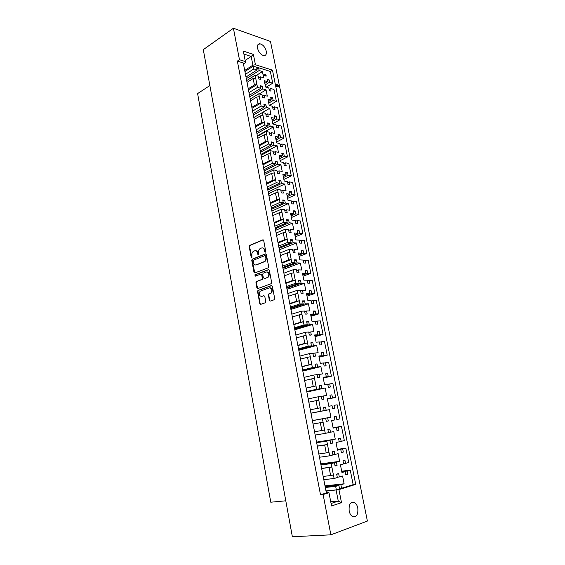<?xml version="1.0" encoding="UTF-8"?>
<svg xmlns="http://www.w3.org/2000/svg" width="565" height="565" viewBox="0 0 565 565"><rect width="100%" height="100%" fill="white"/><g stroke="black" fill="none" stroke-linecap="round" stroke-linejoin="round"><path stroke-width="0.85" d="M265.345 252.152L265.727 251.241L263.7 240.542L262.774 239.85L249.638 245.401L249.214 246.63L251.164 257.146L251.884 257.598L251.912 255.373C251.693 253.657 252.131 252.35 253.247 251.46L254.702 250.811C256.136 250.422 257.11 251.171 257.612 253.049L257.873 254.427L258.509 254.921L258.629 252.64C258.403 250.909 258.855 249.589 259.978 248.685L261.468 248.021C262.93 247.625 263.912 248.381 264.427 250.274L264.688 251.658L265.345 252.152L264.688 251.658M349.177 511.007C348.683 504.503 350.406 501.635 354.333 502.391C356.021 503.366 357.172 505.23 357.786 507.992C358.316 514.503 356.586 517.378 352.602 516.615C350.929 515.633 349.784 513.762 349.177 511.007M257.513 48.216C257.089 45.355 257.859 43.879 259.808 43.773C262.873 44.494 265.027 46.966 266.27 51.189C266.708 54.063 265.931 55.554 263.94 55.645C260.896 54.911 258.756 52.432 257.513 48.216M321.655 468.54L331.874 467.057L334.113 478.491L337.34 477.552L336.698 474.275L338.689 473.71L339.332 476.973L342.574 476.027L344.113 483.802L340.879 484.791L341.521 488.068L340.568 488.563L353.16 484.664L350.251 470.158L347.101 471.055L347.736 474.275L345.801 474.833L345.159 471.613L341.952 472.524L340.42 464.79L343.626 463.922L342.99 460.708L344.933 460.193L345.568 463.392L348.725 462.53L345.837 448.13L342.68 448.914L343.315 452.092L341.373 452.586L340.737 449.394L337.524 450.192L336.013 442.55L339.219 441.788L338.59 438.617L340.54 438.172L341.168 441.336L344.325 440.587L341.472 426.349L338.308 427.02L338.936 430.163L336.994 430.587L336.366 427.43L333.152 428.115L331.648 420.551L334.868 419.908L334.24 416.772L336.189 416.391L336.818 419.52L339.982 418.884L337.157 404.801L333.993 405.359L334.607 408.467L332.658 408.827L332.043 405.705L328.823 406.27L327.34 398.791L330.56 398.261L329.939 395.161L331.895 394.85L332.51 397.944L335.681 397.421L332.884 383.487L329.713 383.939L330.327 387.018L328.378 387.3L327.764 384.214L324.543 384.673L323.074 377.279L326.302 376.855L325.687 373.79L327.644 373.543L328.251 376.601L331.422 376.184L328.661 362.405L325.489 362.751L326.097 365.795L324.141 366.014L323.533 362.963L320.306 363.309L318.858 355.992L322.085 355.682L321.478 352.645L323.434 352.461L324.042 355.491L327.22 355.18L324.487 341.543L321.308 341.79L321.909 344.798L319.952 344.954L319.352 341.938L316.118 342.178L314.684 334.946L317.918 334.734L317.318 331.733L319.274 331.613L319.875 334.607L323.053 334.402L320.348 320.913L317.17 321.054L317.763 324.028L315.807 324.126L315.214 321.139L311.979 321.28L310.559 314.119L313.794 314.013L313.201 311.04L315.157 310.983L315.75 313.949L318.935 313.843L316.259 300.495L313.074 300.538L313.66 303.483L311.703 303.518L311.117 300.559L307.883 300.601L306.477 293.518L309.712 293.51L309.126 290.572L311.089 290.579L311.675 293.51L314.86 293.503L312.212 280.297L309.027 280.24L309.606 283.157L307.763 283.164L307.063 280.205L303.829 280.148L302.437 273.142L305.679 273.227L305.1 270.324L307.056 270.388L307.635 273.283L310.828 273.375L308.207 260.31L305.015 260.154L305.594 263.043L303.906 263.043L303.059 260.062L299.817 259.907L298.44 252.972L301.682 253.162L301.11 250.281L303.073 250.408L303.645 253.275L306.837 253.459L304.245 240.528L301.053 240.28L301.625 243.141L300.086 243.134L299.662 242.992L299.09 240.132L295.848 239.885L294.492 233.02L297.734 233.303L297.162 230.456L299.125 230.633L299.697 233.472L302.889 233.755L300.326 220.957L297.126 220.618L297.691 223.443L296.307 223.429L295.728 223.246L295.163 220.414L291.921 220.068L290.579 213.28L293.821 213.655L293.263 210.837L295.227 211.07L295.785 213.881L298.977 214.248L296.441 201.585L293.249 201.154L293.807 203.951L292.578 203.937L291.837 203.697L291.279 200.893L288.037 200.462L286.709 193.746L289.951 194.212L289.393 191.422L291.363 191.712L291.914 194.487L295.114 194.946L292.599 182.41L289.407 181.902L289.958 184.663L288.877 184.649L287.988 184.36L287.437 181.584L284.195 181.061L282.874 174.416L286.123 174.966L285.572 172.205L287.536 172.544L288.086 175.298L291.286 175.842L288.8 163.433L285.6 162.84L286.144 165.573L285.226 165.559L284.181 165.213L283.637 162.466L280.388 161.858L279.082 155.283L282.331 155.919L281.787 153.186L283.757 153.581L284.301 156.307L287.493 156.936L285.035 144.654L281.836 143.969L282.38 146.681L281.603 146.66L280.41 146.271L279.866 143.552L276.624 142.853L275.332 136.349L278.58 137.069L278.044 134.364L280.007 134.809L280.544 137.507L283.743 138.22L281.314 126.066L278.114 125.296L278.644 127.98L278.022 127.958L276.68 127.513L276.144 124.823L272.895 124.046L271.617 117.605L274.865 118.41L274.336 115.733L276.299 116.228L276.836 118.897L280.035 119.695L277.62 107.661L274.421 106.813L274.95 109.469L274.477 109.455L272.987 108.953L272.457 106.291L269.208 105.429L267.944 99.052L271.193 99.941L270.663 97.293L272.634 97.837L273.156 100.478L276.363 101.354L273.976 89.44L270.769 88.514L270.96 91.127L269.328 90.577L268.806 87.942L265.557 87.003L264.3 80.689L267.549 81.657L267.033 79.036L268.997 79.623L269.519 82.243L272.718 83.196L270.367 71.444L257.591 67.447L258.629 67.906L259.151 70.54L262.428 71.557L263.671 77.843L260.394 76.854L260.663 79.488L258.897 78.895L258.375 76.247L255.119 75.265L257.492 87.391L260.755 88.317L260.225 85.654L262.245 86.233L262.767 88.896L266.051 89.828L267.309 96.177L264.024 95.266L264.554 97.943L264.152 97.929L262.541 97.392L262.012 94.708L258.756 93.804L260.592 103.197L258.043 103.621L256.764 97.074L259.307 96.65M274.618 117.181L276.299 116.228M278.312 135.727L280.007 134.809M282.041 154.464L283.757 153.581M285.805 173.391L287.536 172.544M289.612 192.524L291.363 191.712M293.461 211.847L295.227 211.07M297.345 231.375L299.125 230.633M301.272 251.107L303.073 250.408M305.241 271.045L307.056 270.388M309.253 291.201L311.089 290.579M313.307 311.562L315.157 310.983M317.403 332.149L319.274 331.613M321.541 352.956L323.434 352.461M325.73 373.995L327.644 373.543M329.96 395.253L331.895 394.85M334.289 416.744L336.189 416.391M338.929 438.426L340.54 438.172M343.626 460.362L344.933 460.193M270.967 98.819L272.634 97.837M267.351 80.64L268.997 79.623M252.025 108.282L260.592 103.197L261.15 106.058L264.413 106.905L263.883 104.214L265.896 104.744L266.426 107.435L269.71 108.289L270.974 114.702L267.697 113.876L268.234 116.574L267.676 116.552L266.214 116.072L265.684 113.367L262.421 112.541L264.279 122.033L261.722 122.464L260.43 115.846L262.986 115.415M264.187 105.754L265.896 104.744M255.627 126.941L264.279 122.033L264.851 124.922L268.107 125.691L267.57 122.965L269.59 123.445L270.127 126.165L273.404 126.934L274.682 133.411L271.405 132.669L271.942 135.395L271.235 135.381L269.929 134.95L269.392 132.21L266.129 131.476L268.008 141.059L265.437 141.497L264.13 134.816L266.701 134.378M267.859 124.42L269.59 123.445M259.271 145.791L268.008 141.059L268.58 143.983L271.843 144.661L271.299 141.914L273.319 142.345L273.856 145.085L277.132 145.777L278.432 152.317L275.155 151.66L275.699 154.422L274.83 154.4L273.679 154.019L273.135 151.258L269.879 150.601L271.779 160.291L269.194 160.735L267.874 153.977L270.451 153.539M271.567 143.284L273.319 142.345M262.958 164.832L271.779 160.291L272.358 163.243L275.614 163.836L275.063 161.06L277.083 161.435L277.627 164.21L280.904 164.811L282.218 171.421L278.94 170.849L279.491 173.639L278.46 173.617L277.471 173.293L276.921 170.503L273.665 169.931L275.586 179.727L272.987 180.171L271.652 173.342L274.251 172.897M275.317 162.339L277.083 161.435M266.673 184.077L275.586 179.727L276.172 182.707L279.428 183.215L278.87 180.405L280.89 180.729L281.441 183.533L284.718 184.042L286.038 190.723L282.768 190.243L283.319 193.061L282.133 193.039L281.306 192.771L280.748 189.946L277.493 189.466L279.435 199.36L276.822 199.819L275.473 192.919L278.079 192.467M279.103 181.591L280.89 180.729M270.43 203.52L279.435 199.36L280.021 202.376L283.277 202.8L282.719 199.961L284.732 200.229L285.297 203.054L288.567 203.478L289.909 210.229L286.632 209.841L287.19 212.687L285.848 212.666L285.177 212.454L284.619 209.601L281.363 209.212L283.319 219.213L280.692 219.672L279.336 212.694L281.956 212.242M282.938 201.048L284.732 200.229M274.23 223.175L283.319 219.213L283.92 222.257L287.175 222.589L286.61 219.714L288.623 219.926L289.188 222.787L292.458 223.119L293.814 229.941L290.537 229.644L291.109 232.519L289.598 232.505L289.089 232.342L288.524 229.461L285.269 229.164L287.253 239.27L284.612 239.737L283.235 232.688L285.869 232.229M286.801 220.717L288.623 219.926M278.072 243.035L287.253 239.27L287.853 242.35L291.109 242.583L290.537 239.687L292.55 239.843L293.122 242.731L296.392 242.971L297.762 249.864L294.485 249.659L295.064 252.569L293.39 252.555L292.472 249.532L289.224 249.335L291.222 259.547L288.567 260.02L287.182 252.894L289.831 252.428M290.714 240.584L292.55 239.843M281.949 263.106L291.222 259.547L291.83 262.661L295.085 262.803L294.506 259.872L296.237 259.872L297.098 262.887L300.368 263.029L301.745 269.999L298.475 269.893L299.062 272.824L297.049 272.768L296.47 269.823L293.214 269.717L295.241 280.042L292.571 280.523L291.166 273.319L293.828 272.846M294.669 260.67L296.519 259.964M285.869 283.39L295.241 280.042L295.855 283.192L299.104 283.235L298.525 280.268L300.411 280.268L301.117 283.256L304.387 283.298L305.778 290.346L302.515 290.339L303.101 293.306L301.089 293.313L300.502 290.332L297.254 290.325L299.295 300.764L296.618 301.251L295.198 293.97L297.875 293.489M298.659 280.967L300.531 280.304M289.831 303.892L299.295 300.764L299.923 303.942L303.172 303.885L302.579 300.891L304.591 300.863L305.178 303.85L308.448 303.793L309.853 310.912L306.59 311.004L307.183 314.006L305.171 314.076L304.584 311.068L301.336 311.16L303.398 321.711L300.707 322.198L299.273 314.839L301.957 314.352M302.699 301.491L304.591 300.863M293.835 324.621L303.398 321.711L304.034 324.924L307.275 324.769L306.682 321.739L308.688 321.647L309.288 324.67L312.551 324.508L313.978 331.704L310.715 331.902L311.308 334.939L309.302 335.066L308.702 332.022L305.46 332.22L307.551 342.884L304.839 343.386L303.391 335.942L306.096 335.448M306.781 322.227L308.688 321.647M297.889 345.568L307.551 342.884L308.186 346.14L311.428 345.872L310.828 342.814L312.833 342.658L313.441 345.709L316.697 345.448L318.137 352.722L314.882 353.026L315.489 356.091L313.476 356.289L312.876 353.21L309.634 353.513L311.746 364.298L309.02 364.806L307.551 357.278L310.27 356.776M310.905 343.195L312.833 342.658M301.978 366.749L311.746 364.298L312.389 367.582L315.63 367.215L315.023 364.121L317.029 363.902L317.636 366.989L320.892 366.614L322.354 373.974L319.091 374.383L319.705 377.484L317.7 377.745L317.092 374.63L313.85 375.04L315.983 385.952L313.25 386.46L311.767 378.854L314.493 378.345M315.072 364.39L317.029 363.902M306.117 388.162L315.983 385.952L316.64 389.271L319.875 388.791L319.26 385.662L321.266 385.379L321.881 388.494L325.136 388.014L326.605 395.458L323.357 395.973L323.971 399.109L321.972 399.441L321.351 396.291L318.116 396.807L320.277 407.838L317.523 408.361L316.026 400.67L318.766 400.147M319.289 385.817L321.266 385.379M317.523 408.361L310.298 409.787L320.277 407.838L320.934 411.2L324.169 410.614L323.547 407.45L325.546 407.097L326.167 410.247L329.423 409.653L330.913 417.175L327.658 417.803L328.286 420.974L326.288 421.377L325.659 418.192L322.424 418.82L324.614 429.979L321.845 430.502L320.327 422.726L323.088 422.203L313.052 424.018L320.327 422.726M323.554 407.485L325.546 407.097M324.614 429.979L325.278 433.376L328.512 432.677L327.877 429.478L329.882 429.054L330.511 432.239L333.753 431.533L335.264 439.139L332.015 439.881L332.651 443.087L330.652 443.56L330.017 440.347L326.789 441.088L329 452.367L326.217 452.904L324.684 445.036L327.46 444.507L317.311 446.068M328.081 429.358L329.882 429.054M329 452.367L329.67 455.807L332.898 454.987L332.262 451.753L334.261 451.251L334.897 454.479L338.138 453.653L339.664 461.344L336.422 462.212L337.058 465.454L335.066 465.998L334.423 462.742L331.196 463.604L331.874 467.057L321.619 468.364M332.778 451.47L334.261 451.251M337.531 473.844L338.689 473.71M260.55 87.271L262.245 86.233M256.616 67.277L253.325 66.105L253.876 68.909L257.132 69.919L256.616 67.277M256.948 68.987L258.629 67.906M268.078 267.874L268.636 266.567L266.362 254.596L265.43 253.883L252.181 259.236L251.778 260.451L253.96 272.224L254.864 272.944L268.078 267.874M237.357 61.105L320.503 494.778L326.372 492.955L243.268 62.955L237.357 61.105L239.461 59.706L233.409 28.25L270.473 41.436L367.391 521.057L330.871 534.822L323.116 494.523L328.978 492.701L326.323 492.694M320.503 494.778L323.116 494.523M233.409 28.25L203.301 49.649L292.359 536.75L330.871 534.822M269.371 300.305L270.31 301.081L274.124 299.775L274.682 298.482L272.379 286.307L271.426 285.551L257.93 290.452L257.562 291.632L259.78 303.596L260.698 304.365L265.395 302.72L265.748 301.548L264.78 296.385L263.855 295.622L261.623 296.406C258.996 295.834 258.509 294.111 260.147 291.222L269.392 287.818C272.069 288.355 272.577 290.092 270.932 293.03L268.756 293.934L268.389 295.121L269.371 300.305L270.317 301.074M269.357 270.388L271.645 282.458L271.271 283.658L257.774 288.595L256.856 287.846L255.917 282.761L256.298 281.568L261.941 279.407L262.329 278.213L261.694 274.816L260.769 274.089L255.239 276.186L254.872 274.837L268.417 269.653L269.357 270.388M292.366 317.007L299.273 314.839M293.779 324.31L300.707 322.198M296.413 337.948L303.391 335.942M297.84 345.328L304.839 343.386M300.509 359.121L307.551 357.278M301.95 366.579L309.02 364.806M304.641 380.52L311.767 378.854M306.103 388.07L313.25 386.46M308.822 402.16L316.026 400.67M314.543 431.759L321.845 430.502M317.332 446.166L324.684 445.036M318.837 453.97L326.217 452.904M323.18 476.436L330.638 475.553L329.084 467.594M326.026 491.169L338.936 489.608L355.731 484.389L272.464 70.138L255.429 64.756L252.894 65.166L244.716 70.463M331.069 503.486L338.273 501.12L330.737 501.777M338.936 489.608L341.5 502.652L338.273 501.12L336.126 490.152M276.61 235.471L283.235 232.688M277.959 242.47L284.612 239.737M274.11 222.546L280.692 219.672M272.775 215.625L279.336 212.694M270.303 202.835L276.822 199.819M268.975 195.984L275.473 192.919M266.532 183.335L272.987 180.171M265.218 176.555L271.652 173.342M262.803 164.034L269.194 160.735M261.503 157.324L267.874 153.977M259.109 144.93L265.437 141.497M257.824 138.291L264.13 134.816M255.451 126.023L261.722 122.464M254.186 119.455L260.43 115.846M280.487 255.528L287.182 252.894M281.85 262.598L288.567 260.02M251.835 107.315L258.043 103.621M250.578 100.81L256.764 97.074M289.76 303.518L296.618 301.251M288.362 296.293L295.198 293.97M285.784 282.952L292.571 280.523M284.4 275.805L291.166 273.319M333.435 475.01L330.638 475.553M248.261 88.79L254.405 84.976L253.141 78.5L255.67 78.076M247.011 82.356L253.141 78.5M266.143 76.141L263.862 75.583L263.431 75.152L263.784 74.778M265.034 75.018L265.126 74.177M246.305 78.697L259.151 70.54M256.093 75.555L262.428 71.557M258.706 77.906L260.394 76.854M246.672 80.604L255.119 75.265M253.876 68.909L245.457 74.305M245.987 77.024L257.132 69.919M249.808 96.792L262.767 88.896M259.25 93.945L266.051 89.828M262.322 96.29L264.024 95.266M250.224 98.974L258.756 93.804M257.492 87.391L248.996 92.618M249.497 95.203L260.755 88.317M339.452 488.28L341.521 488.068M340.568 488.563L339.53 488.683L338.88 485.392L335.659 486.373L336.345 489.869L340.568 488.563M337.27 477.206L339.332 476.973M325.002 485.851L344.113 483.802M325.122 486.465L340.879 484.791M325.193 486.839L338.88 485.392M325.313 487.461L335.659 486.373M334.113 478.491L323.809 479.664M335.01 465.715L337.058 465.454M332.856 454.769L334.897 454.479M320.751 463.858L339.664 461.344M320.828 464.275L336.422 462.212M320.878 464.529L334.423 462.742M320.962 464.953L331.196 463.604M329.67 455.807L319.472 457.24M330.624 443.405L332.651 443.087M328.491 432.578L330.511 432.239M316.548 442.113L335.264 439.139M316.591 442.331L332.015 439.881M316.619 442.466L330.017 440.347M316.661 442.692L326.789 441.088M325.278 433.376L315.185 435.071M326.28 421.342L328.286 420.974M324.169 410.614L326.167 410.247M310.969 413.234L329.423 409.653M312.389 420.6L330.913 417.175M325.659 418.192L327.658 417.803M312.403 420.678L322.424 418.82M320.934 411.2L310.948 413.142M322.212 399.476L323.971 399.109M306.823 391.813L321.881 388.494M306.866 392.032L325.136 388.014M321.372 396.39L323.357 395.973M308.193 398.904L318.116 396.807M316.64 389.271L306.753 391.453M306.802 391.672L319.875 388.791M318.293 377.816L319.705 377.484M302.734 370.654L317.636 366.989M302.812 371.064L320.892 366.614M317.135 374.849L319.091 374.383M304.034 377.378L313.85 375.04M312.389 367.582L302.607 370.004M302.685 370.407L315.63 367.215M314.408 356.374L315.489 356.091M298.694 349.728L313.441 345.709M298.8 350.307L316.697 345.448M312.939 353.535L314.882 353.026M299.916 356.077L309.634 353.513M308.186 346.14L298.511 348.789M298.624 349.368L311.428 345.872M310.559 335.151L311.308 334.939M294.69 329.028L309.288 324.67M294.838 329.783L312.551 324.508M308.794 332.46L310.715 331.902M295.848 335.017L305.46 332.22M304.034 324.924L294.45 327.799M294.598 328.562L307.275 324.769M306.746 314.147L307.183 314.006M290.728 308.539L305.178 303.85M290.911 309.465L308.448 303.793M304.69 311.605L306.59 311.004M291.822 314.175L301.336 311.16M299.923 303.942L290.438 307.042M290.622 307.967L303.172 303.885M286.815 288.277L301.117 283.256M287.027 289.365L304.387 283.298M300.629 290.982L302.515 290.339M287.832 293.56L297.254 290.325M295.855 283.192L286.469 286.504M286.681 287.599L299.104 283.235M282.938 268.22L297.098 262.887M283.178 269.477L300.368 263.029M296.618 270.579L298.475 269.893M283.891 273.17L293.214 269.717M291.83 262.661L282.542 266.186M282.79 267.443L295.085 262.803M279.103 248.374L293.122 242.731M279.378 249.787L296.392 242.971M292.642 250.387L294.485 249.659M279.993 252.993L289.224 249.335M287.853 242.35L278.658 246.079M278.933 247.498L291.109 242.583M275.303 228.74L289.188 222.787M275.607 230.308L292.458 223.119M288.715 230.414L290.537 229.644M276.137 233.027L285.269 229.164M283.92 222.257L274.816 226.191M275.12 227.766L287.175 222.589M271.553 209.304L285.297 203.054M271.885 211.028L288.567 203.478M284.824 210.646L286.632 209.841M272.316 213.273L281.363 209.212M280.021 202.376L271.009 206.507M271.341 208.238L283.277 202.8M267.831 190.066L281.441 183.533M268.191 191.938L284.718 184.042M280.974 191.09L282.768 190.243M268.537 193.724L277.493 189.466M276.172 182.707L267.245 187.029M267.612 188.915L279.428 183.215M264.152 171.033L277.627 164.21M264.54 173.052L280.904 164.811M277.168 171.732L278.94 170.849M264.801 174.38L273.665 169.931M272.358 163.243L263.523 167.756M263.912 169.783L275.614 163.836M260.514 152.19L273.856 145.085M260.931 154.351L277.132 145.777M273.396 152.578L275.155 151.66M261.101 155.241L269.879 150.601M268.58 143.983L259.829 148.68M260.253 150.855L271.843 144.661M256.906 133.538L270.127 126.165M257.35 135.84L273.404 126.934M269.667 133.623L271.405 132.669M257.435 136.292L266.129 131.476M264.851 124.922L256.185 129.802M256.63 132.111L268.107 125.691M253.339 115.076L266.426 107.435M253.812 117.513L269.71 108.289M265.974 114.864L267.697 113.876M253.812 117.541L262.421 112.541M261.15 106.058L252.569 111.114M253.049 113.565L264.413 106.905M265.14 84.927L269.519 82.243M266.172 87.18L272.718 83.196M269.117 89.51L270.769 88.514M264.83 83.33L267.549 81.657M268.742 103.077L273.156 100.478M269.321 105.464L276.363 101.354M272.754 107.781L274.421 106.813M268.439 101.559L271.193 99.941M345.731 474.508L347.736 474.275M343.569 463.646L345.568 463.392M341.684 471.196L350.251 470.158M341.79 471.697L347.101 471.055M341.846 472.008L345.159 471.613M341.331 452.381L343.315 452.092M339.191 441.639L341.168 441.336M337.362 449.38L345.837 448.13M337.425 449.684L342.68 448.914M337.46 449.874L340.737 449.394M336.973 430.495L338.936 430.163M333.089 427.79L341.472 426.349M333.11 427.91L338.308 427.02M333.124 427.988L336.366 427.43M332.728 408.834L334.607 408.467M327.382 399.003L332.51 397.944M327.403 399.13L335.681 397.421M327.368 398.925L330.56 398.261M328.774 387.357L330.327 387.018M323.173 377.78L328.251 376.601M323.237 378.084L331.422 376.184M327.792 384.37L329.713 383.939M323.138 377.589L326.302 376.855M324.868 366.092L326.097 365.795M319.013 356.783L324.042 355.491M319.112 357.264L327.22 355.18M323.583 363.224L325.489 362.751M318.957 356.487L322.085 355.682M320.991 345.046L321.909 344.798M314.903 336.02L319.875 334.607M315.03 336.669L323.053 334.402M319.423 342.305L321.308 341.79M314.818 335.617L317.918 334.734M317.156 324.211L317.763 324.028M310.828 315.468L315.75 313.949M310.99 316.287L318.935 313.843M315.305 321.612L317.17 321.054M310.729 314.959L313.794 314.013M306.802 295.142L311.675 293.51M306.993 296.124L314.86 293.503M311.23 301.138L313.074 300.538M306.675 294.527L309.712 293.51M302.812 275.021L307.635 273.283M303.038 276.165L310.828 273.375M307.198 280.883L309.027 280.24M302.671 274.315L305.679 273.227M298.871 255.119L303.645 253.275M299.125 256.418L306.837 253.459M303.207 260.839L305.015 260.154M298.708 254.314L301.682 253.162M294.965 235.414L299.697 233.472M295.255 236.869L302.889 233.755M299.266 241.001L301.053 240.28M294.789 234.517L297.734 233.303M291.102 215.922L295.785 213.881M291.42 217.532L298.977 214.248M295.354 221.374L297.126 220.618M290.904 214.933L293.821 213.655M287.281 196.627L291.914 194.487M287.627 198.386L295.114 194.946M291.491 201.952L293.249 201.154M287.062 195.547L289.951 194.212M283.496 177.537L288.086 175.298M283.87 179.43L291.286 175.842M287.663 182.728L289.407 181.902M283.263 176.365L286.123 174.966M279.746 158.638L284.301 156.307M280.155 160.672L287.493 156.936M283.877 163.702L285.6 162.84M279.498 157.374L282.331 155.919M276.045 139.929L280.544 137.507M276.476 142.105L283.743 138.22M280.134 144.873L281.836 143.969M275.777 138.58L278.58 137.069M272.372 121.404L276.836 118.897M272.831 123.721L280.035 119.695M276.419 126.228L278.114 125.296M272.09 119.978L274.865 118.41M278.411 86.812L277.916 86.996L276.673 85.675M276.405 86.487L275.656 84.46L276.002 84.037M278.072 86.127L277.281 84.856L277.627 84.531M341.5 502.652L331.549 505.958L328.978 492.701M243.48 64.078L245.401 62.814L245.365 61.571L239.461 59.706M245.365 61.571L243.331 51.076L253.388 54.388L255.429 64.756M285.784 500.802L270.769 502.214L197.609 93.592L209.869 85.541M252.894 65.166L251.185 56.451L245.146 60.434M253.388 54.388L251.185 56.451L243.911 54.078M270.367 71.444L272.464 70.138M353.16 484.664L355.731 484.389M244.92 71.529L253.325 66.105M325.977 490.914L336.345 489.869M248.452 89.814L256.941 84.559L254.405 84.976M265.063 251.679L264.794 250.295C264.427 248.748 263.65 247.957 262.464 247.901M255.67 250.698C256.842 250.74 257.612 251.531 257.979 253.071L258.53 254.914M263.219 239.85L250.005 245.422L249.582 246.651L251.821 257.633M270.112 287.74C272.528 288.644 272.923 290.41 271.299 293.03L269.131 293.934L268.763 295.121L269.738 300.305M263.855 295.622L261.99 296.406M271.814 285.551L258.297 290.452L257.93 291.632L260.147 303.596L260.712 304.358M261.164 274.089L262.061 274.83L262.697 278.22L262.308 279.414L256.665 281.575L256.284 282.761L257.76 288.595M268.827 269.653L255.345 274.795L255.281 276.172M267.386 277.408L267.831 277.168C269.533 274.216 269.046 272.485 266.355 271.963L263.113 273.22L262.718 274.428L263.361 277.825L264.653 278.573L268.198 277.175C269.865 274.597 269.512 272.839 267.139 271.878M267.754 277.415L264.653 278.573M265.861 253.883L252.555 259.257L252.145 260.465L254.836 272.959M265.536 256.129L264.886 255.627L253.36 260.246L253.254 262.591C253.749 264.469 254.716 265.232 256.157 264.872L264.512 261.517C265.606 260.606 266.044 259.293 265.811 257.591L265.536 256.129L265.903 256.143L265.225 255.641M255.62 264.999L256.157 264.872M265.903 256.143L266.186 257.612C266.412 259.314 265.981 260.62 264.879 261.531L256.524 264.886M263.784 74.933L265.635 75.202L265.282 74.086L266.355 76.014L263.431 75.152M266.27 75.993L265.917 76.211M265.133 74.283L264.78 74.495M276.624 86.353L276.137 83.931L278.128 86.148L278.411 85.725L277.796 84.432L278.813 86.438L278.27 86.784L276.497 84.785L276.744 86.035L276.271 86.572M278.27 86.784L277.916 86.996M277.634 84.637L277.281 84.856M278.107 85.167L277.754 85.379M278.411 85.725L278.058 85.937M276.01 84.249L275.656 84.46M276.363 85.993L276.01 86.205M264.794 250.295L264.427 250.274M258.24 254.448L257.873 254.427M257.979 253.071L257.612 253.049M251.531 257.167L251.164 257.146M249.582 246.651L249.214 246.63M250.111 245.365L249.744 245.344M263.142 239.878L262.774 239.85M268.763 295.121L268.389 295.121M269.314 293.828L268.947 293.828M270.797 293.313L270.43 293.313M260.147 303.596L259.78 303.596M257.93 291.632L257.562 291.632M258.466 290.361L258.099 290.361M271.8 285.558L271.426 285.551M257.223 287.846L256.856 287.846M256.284 282.761L255.917 282.761M256.821 281.49L256.454 281.483M262.153 279.505L261.779 279.498M262.697 278.22L262.329 278.213M262.061 274.83L261.694 274.816M255.345 274.795L254.977 274.781M268.785 269.667L268.417 269.653M254.328 272.231L253.96 272.224M252.145 260.465L251.778 260.451M252.675 259.187L252.308 259.173M265.797 253.904L265.43 253.883M264.427 261.779L264.06 261.764M266.186 257.612L265.811 257.591M351.162 502.666L354.333 502.391M257.64 45.221L259.808 43.773M274.392 116.016L274.865 115.747M278.107 134.71L278.722 134.385M281.864 153.595L282.613 153.207M285.664 172.664L286.554 172.226M289.492 191.916L290.53 191.436M293.369 211.374L294.549 210.851M297.275 231.014L298.603 230.464M301.223 250.86L302.699 250.288M305.213 270.91L306.844 270.317M309.246 291.159L311.025 290.558M263.933 104.468L264.335 104.228M267.633 123.29L268.184 122.986M271.377 142.302L272.069 141.935M275.155 161.512L275.988 161.082M278.969 180.906L279.957 180.426M282.825 200.504L283.969 199.982M286.723 220.294L288.016 219.736M290.657 240.287L292.105 239.701M294.626 260.486L296.237 259.872M298.645 280.89L300.411 280.268M250.005 245.422L249.638 245.401M269.131 293.934L268.756 293.934M271.299 293.03L270.932 293.03M258.297 290.452L257.93 290.452M256.665 281.575L256.298 281.568M262.308 279.414L261.941 279.407M255.239 274.851L254.872 274.837M268.198 277.175L267.831 277.168M252.555 259.257L252.181 259.236M264.879 261.531L264.512 261.517M266.002 76.226L266.355 76.014M278.029 87.017L278.383 86.805M276.306 86.572L276.659 86.36"/></g></svg>

